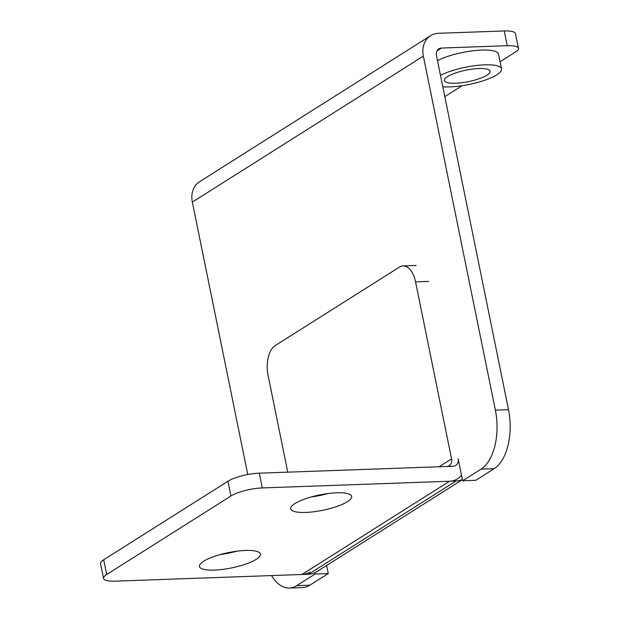 <?xml version="1.0" encoding="UTF-8"?>
<svg xmlns="http://www.w3.org/2000/svg" width="619" height="619" viewBox="0 0 619 619"><rect width="100%" height="100%" fill="white"/><g stroke="black" fill="none" stroke-linecap="round" stroke-linejoin="round"><path stroke-width="0.93" d="M309.933 572.08A23.329 18.825 57.7 0 1 301.971 574.486L114.763 581.171A23.329 5.865 -11.5 0 1 103.551 578.463A23.329 5.865 -11.5 0 1 106.7 574.517A23.329 5.865 168.5 0 0 103.551 578.463A23.329 5.865 168.5 0 0 114.763 581.171L308.541 574.254A23.329 18.825 57.7 0 0 314.854 572.753L315.11 574.022L296.663 585.675L309.802 585.203L328.248 573.55L315.11 574.022M439.111 466.757L451.568 458.888A7.776 6.275 57.7 0 1 449.154 465.697A7.776 6.275 57.7 0 1 446.5 466.494L259.291 473.179L262.294 487.934A23.329 5.865 168.5 0 0 230.941 495.997L106.7 574.517L230.941 495.997A23.329 5.865 -11.5 0 1 262.294 487.934L449.502 481.249A23.329 18.825 -122.3 0 0 457.464 478.843A23.329 18.825 -122.3 0 0 461.495 475.144M347.46 501.676A31.105 7.823 168.5 0 0 351.662 496.415A31.105 7.823 168.5 0 0 328.48 493.482A31.105 7.823 168.5 0 0 294.907 503.549A31.105 7.823 168.5 0 0 290.698 508.818A31.105 7.823 168.5 0 0 313.887 511.743A31.105 7.823 168.5 0 0 347.46 501.676A31.105 7.823 168.5 0 0 351.662 496.415A31.105 7.823 168.5 0 0 328.48 493.482A31.105 7.823 168.5 0 0 294.907 503.549A31.105 7.823 168.5 0 0 290.698 508.818A31.105 7.823 168.5 0 0 313.887 511.743A31.105 7.823 168.5 0 0 347.46 501.676M256.22 559.336A31.105 7.823 168.5 0 0 260.429 554.075A31.105 7.823 168.5 0 0 237.239 551.15A31.105 7.823 168.5 0 0 203.666 561.216A31.105 7.823 168.5 0 0 199.465 566.478A31.105 7.823 168.5 0 0 222.647 569.403A31.105 7.823 168.5 0 0 256.22 559.336A31.105 7.823 168.5 0 0 260.429 554.075A31.105 7.823 168.5 0 0 237.239 551.15A31.105 7.823 168.5 0 0 203.666 561.216A31.105 7.823 168.5 0 0 199.465 566.478A31.105 7.823 168.5 0 0 222.647 569.403A31.105 7.823 168.5 0 0 256.22 559.336M451.568 458.888L415.558 281.877A23.329 12.465 88 0 0 403.077 265.922A23.329 12.465 88 0 0 399.41 267.106L275.169 345.626A23.329 12.465 88 0 0 268.027 375.114L287.765 472.165M308.541 574.254L456.071 481.009L262.294 487.934L259.291 473.179A23.329 5.865 168.5 0 0 227.939 481.249L103.706 559.762A23.329 5.865 168.5 0 0 100.549 563.716A23.329 5.865 -11.5 0 1 103.706 559.762L227.939 481.249A23.329 5.865 -11.5 0 1 259.291 473.179L453.069 466.262A7.776 6.275 -122.3 0 0 455.723 465.457A7.776 6.275 -122.3 0 0 458.137 458.648L462.641 480.777L481.079 469.125A46.657 24.938 -92 0 0 495.37 410.149L423.35 56.128A23.329 18.825 -122.3 0 1 430.592 35.701A23.329 18.825 -122.3 0 1 438.554 33.294L504.237 30.95A23.329 5.865 168.5 0 1 515.449 33.658L518.451 48.414A23.329 5.865 -11.5 0 1 517.298 50.835L500.067 61.722M327.985 493.552A31.105 7.823 -11.5 0 1 311.38 496.925A31.105 7.823 168.5 0 0 327.985 493.552M236.744 551.212A31.105 7.823 -11.5 0 1 220.147 554.585A31.105 7.823 168.5 0 0 236.744 551.212M271.548 575.577A46.657 24.938 -92 0 0 289.328 588.05A46.657 24.938 -92 0 0 296.663 585.675M430.592 35.701L199.581 181.7A23.329 18.825 57.7 0 0 192.339 202.119L247.77 474.541M518.451 48.414A23.329 5.865 -11.5 0 0 507.24 45.698L441.548 48.05A7.776 6.275 57.7 0 0 438.894 48.847A7.776 6.275 57.7 0 0 436.48 55.656L508.509 409.677A46.657 24.938 88 0 1 494.217 468.653L475.779 480.305L462.641 480.777M456.071 481.009A23.329 18.825 57.7 0 0 462.385 479.516M462.408 479.632L316.502 571.848A23.329 18.825 -122.3 0 1 314.854 572.753M309.802 585.203A46.657 24.938 88 0 1 302.467 587.578L289.328 588.05M328.248 573.55L326.6 565.464M462.099 85.724L444.821 96.641M442.825 86.822A34.997 8.798 168.5 0 0 496.802 74.822A34.997 8.798 168.5 0 0 501.529 68.902L498.527 54.147A34.997 8.798 168.5 0 0 474.819 50.58A34.997 8.798 168.5 0 0 437.486 60.592M501.529 68.902A34.997 8.798 168.5 0 0 477.822 65.335A34.997 8.798 168.5 0 0 440.488 75.34M486.944 75.178A23.329 5.865 -11.5 0 1 461.766 82.722A23.329 5.865 -11.5 0 1 444.38 80.532A23.329 5.865 -11.5 0 1 447.537 76.578A23.329 5.865 -11.5 0 1 472.707 69.034A23.329 5.865 -11.5 0 1 490.101 71.224A23.329 5.865 -11.5 0 1 486.944 75.178M301.971 574.486L449.502 481.249M428.696 281.405L415.558 281.877M230.941 495.997L227.939 481.249L230.941 495.997M103.706 559.762L106.7 574.517L103.706 559.762M423.35 56.128L192.339 202.119M481.079 469.125L494.217 468.653M495.37 410.149L508.509 409.677M507.24 45.698L504.237 30.95M441.548 48.05L437.037 50.905M100.549 563.716L103.551 578.463L100.549 563.716M416.216 265.45L403.077 265.922"/></g></svg>
